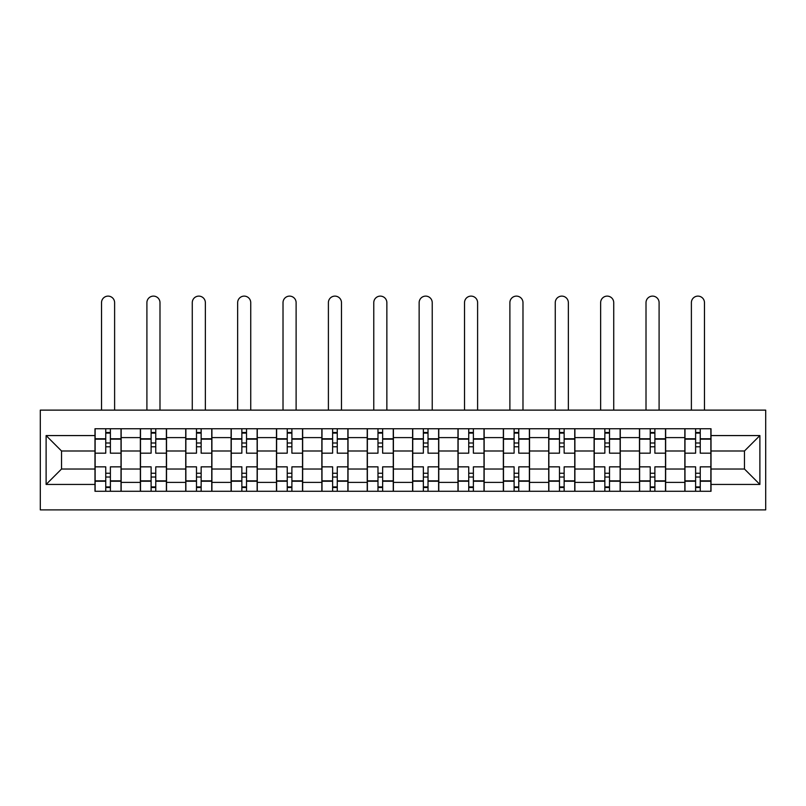 <?xml version="1.0" encoding="UTF-8"?>
<svg xmlns="http://www.w3.org/2000/svg" width="806" height="806" viewBox="0 0 806 806"><rect width="100%" height="100%" fill="white"/><g stroke="black" fill="none" stroke-linecap="round" stroke-linejoin="round"><path stroke-width="1.21" d="M40.3 509.886L765.7 509.886L765.7 410.123L40.3 410.123L40.3 509.886M140.355 491.277L140.355 437.608L121.162 437.608L121.162 491.277M121.162 437.608L121.162 428.742M140.355 437.608L140.355 428.742M166.53 428.742L166.53 491.277M185.733 491.277L185.733 428.742M211.907 428.742L211.907 491.277M231.1 491.277L231.1 428.742M257.275 428.742L257.275 491.277M276.478 491.277L276.478 428.742M302.653 428.742L302.653 491.277M321.846 491.277L321.846 428.742M348.031 428.742L348.031 491.277M367.224 491.277L367.224 428.742M393.399 428.742L393.399 491.277M412.601 491.277L412.601 428.742M438.776 428.742L438.776 491.277M457.969 491.277L457.969 428.742M484.154 428.742L484.154 491.277M503.347 491.277L503.347 428.742M529.522 428.742L529.522 491.277M548.725 491.277L548.725 428.742M574.9 428.742L574.9 491.277M594.093 491.277L594.093 428.742M620.267 428.742L620.267 491.277M639.47 491.277L639.47 428.742M665.645 428.742L665.645 491.277M684.838 491.277L684.838 428.742M684.838 469.021L665.645 469.021M639.47 469.021L620.267 469.021M594.093 469.021L574.9 469.021M548.725 469.021L529.522 469.021M503.347 469.021L484.154 469.021M457.969 469.021L438.776 469.021M412.601 469.021L393.399 469.021M367.224 469.021L348.031 469.021M321.846 469.021L302.653 469.021M276.478 469.021L257.275 469.021M231.1 469.021L211.907 469.021M185.733 469.021L166.53 469.021M140.355 469.021L121.162 469.021M684.838 450.987L665.645 450.987M639.47 450.987L620.267 450.987M594.093 450.987L574.9 450.987M548.725 450.987L529.522 450.987M503.347 450.987L484.154 450.987M457.969 450.987L438.776 450.987M412.601 450.987L393.399 450.987M367.224 450.987L348.031 450.987M321.846 450.987L302.653 450.987M276.478 450.987L257.275 450.987M231.1 450.987L211.907 450.987M185.733 450.987L166.53 450.987M140.355 450.987L121.162 450.987M61.528 469.021L94.977 469.021L94.977 450.987L61.528 450.987L61.528 469.021L46.113 484.436L46.113 435.572L94.977 435.572L94.977 450.987M711.023 450.987L711.023 469.021L744.472 469.021L744.472 450.987L711.023 450.987L711.023 428.742L94.977 428.742L94.977 435.572M711.023 435.572L759.887 435.572L759.887 484.436L711.023 484.436L711.023 469.021M94.977 469.021L94.977 491.277L711.023 491.277L711.023 484.436M94.977 484.436L46.113 484.436M110.392 486.915L105.747 486.915M105.747 433.104L110.392 433.104M155.77 486.915L151.115 486.915M151.115 433.104L155.77 433.104M201.147 486.915L196.493 486.915M196.493 433.104L201.147 433.104M246.515 486.915L241.86 486.915M241.86 433.104L246.515 433.104M291.893 486.915L287.238 486.915M287.238 433.104L291.893 433.104M337.271 486.915L332.616 486.915M332.616 433.104L337.271 433.104M382.638 486.915L377.984 486.915M377.984 433.104L382.638 433.104M428.016 486.915L423.362 486.915M423.362 433.104L428.016 433.104M473.384 486.915L468.729 486.915M468.729 433.104L473.384 433.104M518.762 486.915L514.107 486.915M514.107 433.104L518.762 433.104M564.14 486.915L559.485 486.915M559.485 433.104L564.14 433.104M609.507 486.915L604.853 486.915M604.853 433.104L609.507 433.104M654.885 486.915L650.23 486.915M650.23 433.104L654.885 433.104M700.253 486.915L695.608 486.915M695.608 433.104L700.253 433.104M46.113 435.572L61.528 450.987M744.472 469.021L759.887 484.436M744.472 450.987L759.887 435.572M121.011 491.277L121.011 453.174L110.392 453.174L110.392 428.742M105.747 428.742L105.747 453.174L95.128 453.174L95.128 428.742M114.613 410.123L114.613 302.653A6.549 6.549 0 0 0 108.075 296.114A6.549 6.549 0 0 0 101.526 302.653L101.526 410.123M121.011 453.174L121.011 428.742M95.128 491.277L95.128 466.845L105.747 466.845L105.747 491.277M110.392 491.277L110.392 466.845L121.011 466.845M105.747 446.776L110.392 446.776M95.128 466.845L95.128 453.174M110.392 473.243L105.747 473.243M110.392 487.499L105.747 487.499M105.747 477.021L110.392 477.021M110.392 442.998L105.747 442.998M105.747 432.52L110.392 432.52M166.389 491.277L166.389 453.174L155.77 453.174L155.77 428.742M151.115 428.742L151.115 453.174L140.496 453.174L140.496 428.742M159.991 410.123L159.991 302.653A6.549 6.549 0 0 0 153.442 296.114A6.549 6.549 0 0 0 146.904 302.653L146.904 410.123M166.389 453.174L166.389 428.742M140.496 491.277L140.496 466.845L151.115 466.845L151.115 491.277M155.77 491.277L155.77 466.845L166.389 466.845M151.115 446.776L155.77 446.776M140.496 466.845L140.496 453.174M155.77 473.243L151.115 473.243M155.77 487.499L151.115 487.499M151.115 477.021L155.77 477.021M155.77 442.998L151.115 442.998M151.115 432.52L155.77 432.52M211.756 491.277L211.756 453.174L201.147 453.174L201.147 428.742M196.493 428.742L196.493 453.174L185.874 453.174L185.874 428.742M205.359 410.123L205.359 302.653A6.549 6.549 0 0 0 198.82 296.114A6.549 6.549 0 0 0 192.271 302.653L192.271 410.123M211.756 453.174L211.756 428.742M185.874 491.277L185.874 466.845L196.493 466.845L196.493 491.277M201.147 491.277L201.147 466.845L211.756 466.845M196.493 446.776L201.147 446.776M185.874 466.845L185.874 453.174M201.147 473.243L196.493 473.243M201.147 487.499L196.493 487.499M196.493 477.021L201.147 477.021M201.147 442.998L196.493 442.998M196.493 432.52L201.147 432.52M257.134 491.277L257.134 453.174L246.515 453.174L246.515 428.742M241.86 428.742L241.86 453.174L231.251 453.174L231.251 428.742M250.737 410.123L250.737 302.653A6.549 6.549 0 0 0 244.188 296.114A6.549 6.549 0 0 0 237.649 302.653L237.649 410.123M257.134 453.174L257.134 428.742M231.251 491.277L231.251 466.845L241.86 466.845L241.86 491.277M246.515 491.277L246.515 466.845L257.134 466.845M241.86 446.776L246.515 446.776M231.251 466.845L231.251 453.174M246.515 473.243L241.86 473.243M246.515 487.499L241.86 487.499M241.86 477.021L246.515 477.021M246.515 442.998L241.86 442.998M241.86 432.52L246.515 432.52M302.512 491.277L302.512 453.174L291.893 453.174L291.893 428.742M287.238 428.742L287.238 453.174L276.619 453.174L276.619 428.742M296.114 410.123L296.114 302.653A6.549 6.549 0 0 0 289.566 296.114A6.549 6.549 0 0 0 283.017 302.653L283.017 410.123M302.512 453.174L302.512 428.742M276.619 491.277L276.619 466.845L287.238 466.845L287.238 491.277M291.893 491.277L291.893 466.845L302.512 466.845M287.238 446.776L291.893 446.776M276.619 466.845L276.619 453.174M291.893 473.243L287.238 473.243M291.893 487.499L287.238 487.499M287.238 477.021L291.893 477.021M291.893 442.998L287.238 442.998M287.238 432.52L291.893 432.52M347.88 491.277L347.88 453.174L337.271 453.174L337.271 428.742M332.616 428.742L332.616 453.174L321.997 453.174L321.997 428.742M341.482 410.123L341.482 302.653A6.549 6.549 0 0 0 334.943 296.114A6.549 6.549 0 0 0 328.395 302.653L328.395 410.123M347.88 453.174L347.88 428.742M321.997 491.277L321.997 466.845L332.616 466.845L332.616 491.277M337.271 491.277L337.271 466.845L347.88 466.845M332.616 446.776L337.271 446.776M321.997 466.845L321.997 453.174M337.271 473.243L332.616 473.243M337.271 487.499L332.616 487.499M332.616 477.021L337.271 477.021M337.271 442.998L332.616 442.998M332.616 432.52L337.271 432.52M393.257 491.277L393.257 453.174L382.638 453.174L382.638 428.742M377.984 428.742L377.984 453.174L367.375 453.174L367.375 428.742M386.86 410.123L386.86 302.653A6.549 6.549 0 0 0 380.311 296.114A6.549 6.549 0 0 0 373.772 302.653L373.772 410.123M393.257 453.174L393.257 428.742M367.375 491.277L367.375 466.845L377.984 466.845L377.984 491.277M382.638 491.277L382.638 466.845L393.257 466.845M377.984 446.776L382.638 446.776M367.375 466.845L367.375 453.174M382.638 473.243L377.984 473.243M382.638 487.499L377.984 487.499M377.984 477.021L382.638 477.021M382.638 442.998L377.984 442.998M377.984 432.52L382.638 432.52M438.625 491.277L438.625 453.174L428.016 453.174L428.016 428.742M423.362 428.742L423.362 453.174L412.743 453.174L412.743 428.742M432.228 410.123L432.228 302.653A6.549 6.549 0 0 0 425.689 296.114A6.549 6.549 0 0 0 419.14 302.653L419.14 410.123M438.625 453.174L438.625 428.742M412.743 491.277L412.743 466.845L423.362 466.845L423.362 491.277M428.016 491.277L428.016 466.845L438.625 466.845M423.362 446.776L428.016 446.776M412.743 466.845L412.743 453.174M428.016 473.243L423.362 473.243M428.016 487.499L423.362 487.499M423.362 477.021L428.016 477.021M428.016 442.998L423.362 442.998M423.362 432.52L428.016 432.52M484.003 491.277L484.003 453.174L473.384 453.174L473.384 428.742M468.729 428.742L468.729 453.174L458.12 453.174L458.12 428.742M477.605 410.123L477.605 302.653A6.549 6.549 0 0 0 471.057 296.114A6.549 6.549 0 0 0 464.518 302.653L464.518 410.123M484.003 453.174L484.003 428.742M458.12 491.277L458.12 466.845L468.729 466.845L468.729 491.277M473.384 491.277L473.384 466.845L484.003 466.845M468.729 446.776L473.384 446.776M458.12 466.845L458.12 453.174M473.384 473.243L468.729 473.243M473.384 487.499L468.729 487.499M468.729 477.021L473.384 477.021M473.384 442.998L468.729 442.998M468.729 432.52L473.384 432.52M529.381 491.277L529.381 453.174L518.762 453.174L518.762 428.742M514.107 428.742L514.107 453.174L503.488 453.174L503.488 428.742M522.983 410.123L522.983 302.653A6.549 6.549 0 0 0 516.434 296.114A6.549 6.549 0 0 0 509.886 302.653L509.886 410.123M529.381 453.174L529.381 428.742M503.488 491.277L503.488 466.845L514.107 466.845L514.107 491.277M518.762 491.277L518.762 466.845L529.381 466.845M514.107 446.776L518.762 446.776M503.488 466.845L503.488 453.174M518.762 473.243L514.107 473.243M518.762 487.499L514.107 487.499M514.107 477.021L518.762 477.021M518.762 442.998L514.107 442.998M514.107 432.52L518.762 432.52M574.749 491.277L574.749 453.174L564.14 453.174L564.14 428.742M559.485 428.742L559.485 453.174L548.866 453.174L548.866 428.742M568.351 410.123L568.351 302.653A6.549 6.549 0 0 0 561.812 296.114A6.549 6.549 0 0 0 555.263 302.653L555.263 410.123M574.749 453.174L574.749 428.742M548.866 491.277L548.866 466.845L559.485 466.845L559.485 491.277M564.14 491.277L564.14 466.845L574.749 466.845M559.485 446.776L564.14 446.776M548.866 466.845L548.866 453.174M564.14 473.243L559.485 473.243M564.14 487.499L559.485 487.499M559.485 477.021L564.14 477.021M564.14 442.998L559.485 442.998M559.485 432.52L564.14 432.52M620.126 491.277L620.126 453.174L609.507 453.174L609.507 428.742M604.853 428.742L604.853 453.174L594.244 453.174L594.244 428.742M613.729 410.123L613.729 302.653A6.549 6.549 0 0 0 607.18 296.114A6.549 6.549 0 0 0 600.641 302.653L600.641 410.123M620.126 453.174L620.126 428.742M594.244 491.277L594.244 466.845L604.853 466.845L604.853 491.277M609.507 491.277L609.507 466.845L620.126 466.845M604.853 446.776L609.507 446.776M594.244 466.845L594.244 453.174M609.507 473.243L604.853 473.243M609.507 487.499L604.853 487.499M604.853 477.021L609.507 477.021M609.507 442.998L604.853 442.998M604.853 432.52L609.507 432.52M665.504 491.277L665.504 453.174L654.885 453.174L654.885 428.742M650.23 428.742L650.23 453.174L639.611 453.174L639.611 428.742M659.096 410.123L659.096 302.653A6.549 6.549 0 0 0 652.558 296.114A6.549 6.549 0 0 0 646.009 302.653L646.009 410.123M665.504 453.174L665.504 428.742M639.611 491.277L639.611 466.845L650.23 466.845L650.23 491.277M654.885 491.277L654.885 466.845L665.504 466.845M650.23 446.776L654.885 446.776M639.611 466.845L639.611 453.174M654.885 473.243L650.23 473.243M654.885 487.499L650.23 487.499M650.23 477.021L654.885 477.021M654.885 442.998L650.23 442.998M650.23 432.52L654.885 432.52M710.872 491.277L710.872 453.174L700.253 453.174L700.253 428.742M695.608 428.742L695.608 453.174L684.989 453.174L684.989 428.742M704.474 410.123L704.474 302.653A6.549 6.549 0 0 0 697.925 296.114A6.549 6.549 0 0 0 691.387 302.653L691.387 410.123M710.872 453.174L710.872 428.742M684.989 491.277L684.989 466.845L695.608 466.845L695.608 491.277M700.253 491.277L700.253 466.845L710.872 466.845M695.608 446.776L700.253 446.776M684.989 466.845L684.989 453.174M700.253 473.243L695.608 473.243M700.253 487.499L695.608 487.499M695.608 477.021L700.253 477.021M700.253 442.998L695.608 442.998M695.608 432.52L700.253 432.52M639.47 437.608L620.267 437.608M594.093 437.608L574.9 437.608M548.725 437.608L529.522 437.608M503.347 437.608L484.154 437.608M457.969 437.608L438.776 437.608M412.601 437.608L393.399 437.608M367.224 437.608L348.031 437.608M321.846 437.608L302.653 437.608M276.478 437.608L257.275 437.608M231.1 437.608L211.907 437.608M185.733 437.608L166.53 437.608M684.838 437.608L665.645 437.608M639.47 482.401L620.267 482.401M594.093 482.401L574.9 482.401M548.725 482.401L529.522 482.401M503.347 482.401L484.154 482.401M457.969 482.401L438.776 482.401M412.601 482.401L393.399 482.401M367.224 482.401L348.031 482.401M321.846 482.401L302.653 482.401M276.478 482.401L257.275 482.401M231.1 482.401L211.907 482.401M185.733 482.401L166.53 482.401M140.355 482.401L121.162 482.401M684.838 482.401L665.645 482.401M121.011 438.776L110.392 438.776M105.747 438.776L95.128 438.776M105.747 439.159L95.128 439.159M105.747 480.85L95.128 480.85M105.747 481.242L95.128 481.242M121.011 481.242L110.392 481.242M121.011 439.159L110.392 439.159M121.011 480.85L110.392 480.85M166.389 438.776L155.77 438.776M151.115 438.776L140.496 438.776M151.115 439.159L140.496 439.159M151.115 480.85L140.496 480.85M151.115 481.242L140.496 481.242M166.389 481.242L155.77 481.242M166.389 439.159L155.77 439.159M166.389 480.85L155.77 480.85M211.756 438.776L201.147 438.776M196.493 438.776L185.874 438.776M196.493 439.159L185.874 439.159M196.493 480.85L185.874 480.85M196.493 481.242L185.874 481.242M211.756 481.242L201.147 481.242M211.756 439.159L201.147 439.159M211.756 480.85L201.147 480.85M257.134 438.776L246.515 438.776M241.86 438.776L231.251 438.776M241.86 439.159L231.251 439.159M241.86 480.85L231.251 480.85M241.86 481.242L231.251 481.242M257.134 481.242L246.515 481.242M257.134 439.159L246.515 439.159M257.134 480.85L246.515 480.85M302.512 438.776L291.893 438.776M287.238 438.776L276.619 438.776M287.238 439.159L276.619 439.159M287.238 480.85L276.619 480.85M287.238 481.242L276.619 481.242M302.512 481.242L291.893 481.242M302.512 439.159L291.893 439.159M302.512 480.85L291.893 480.85M347.88 438.776L337.271 438.776M332.616 438.776L321.997 438.776M332.616 439.159L321.997 439.159M332.616 480.85L321.997 480.85M332.616 481.242L321.997 481.242M347.88 481.242L337.271 481.242M347.88 439.159L337.271 439.159M347.88 480.85L337.271 480.85M393.257 438.776L382.638 438.776M377.984 438.776L367.375 438.776M377.984 439.159L367.375 439.159M377.984 480.85L367.375 480.85M377.984 481.242L367.375 481.242M393.257 481.242L382.638 481.242M393.257 439.159L382.638 439.159M393.257 480.85L382.638 480.85M438.625 438.776L428.016 438.776M423.362 438.776L412.743 438.776M423.362 439.159L412.743 439.159M423.362 480.85L412.743 480.85M423.362 481.242L412.743 481.242M438.625 481.242L428.016 481.242M438.625 439.159L428.016 439.159M438.625 480.85L428.016 480.85M484.003 438.776L473.384 438.776M468.729 438.776L458.12 438.776M468.729 439.159L458.12 439.159M468.729 480.85L458.12 480.85M468.729 481.242L458.12 481.242M484.003 481.242L473.384 481.242M484.003 439.159L473.384 439.159M484.003 480.85L473.384 480.85M529.381 438.776L518.762 438.776M514.107 438.776L503.488 438.776M514.107 439.159L503.488 439.159M514.107 480.85L503.488 480.85M514.107 481.242L503.488 481.242M529.381 481.242L518.762 481.242M529.381 439.159L518.762 439.159M529.381 480.85L518.762 480.85M574.749 438.776L564.14 438.776M559.485 438.776L548.866 438.776M559.485 439.159L548.866 439.159M559.485 480.85L548.866 480.85M559.485 481.242L548.866 481.242M574.749 481.242L564.14 481.242M574.749 439.159L564.14 439.159M574.749 480.85L564.14 480.85M620.126 438.776L609.507 438.776M604.853 438.776L594.244 438.776M604.853 439.159L594.244 439.159M604.853 480.85L594.244 480.85M604.853 481.242L594.244 481.242M620.126 481.242L609.507 481.242M620.126 439.159L609.507 439.159M620.126 480.85L609.507 480.85M665.504 438.776L654.885 438.776M650.23 438.776L639.611 438.776M650.23 439.159L639.611 439.159M650.23 480.85L639.611 480.85M650.23 481.242L639.611 481.242M665.504 481.242L654.885 481.242M665.504 439.159L654.885 439.159M665.504 480.85L654.885 480.85M710.872 438.776L700.253 438.776M695.608 438.776L684.989 438.776M695.608 439.159L684.989 439.159M695.608 480.85L684.989 480.85M695.608 481.242L684.989 481.242M710.872 481.242L700.253 481.242M710.872 439.159L700.253 439.159M710.872 480.85L700.253 480.85"/></g></svg>
